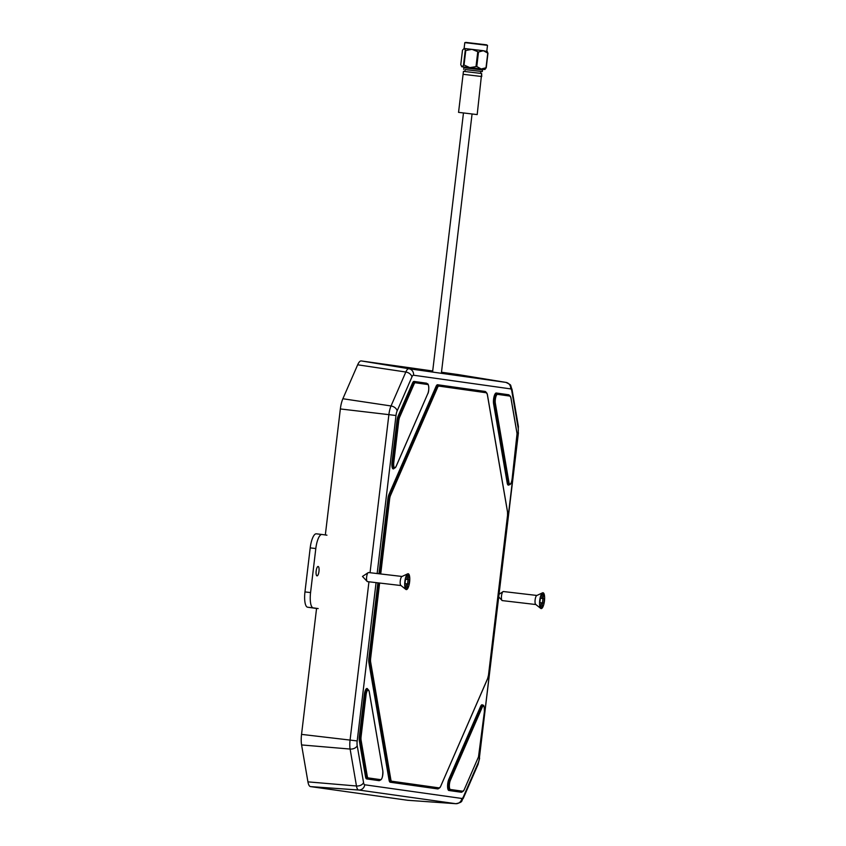 <?xml version="1.0" encoding="UTF-8"?>
<svg xmlns="http://www.w3.org/2000/svg" width="846" height="846" viewBox="0 0 846 846"><rect width="100%" height="100%" fill="white"/><g stroke="black" fill="none" stroke-linecap="round" stroke-linejoin="round"><path stroke-width="1.27" d="M407.783 800.284A14.784 4.42 -83.3 0 1 407.687 800.284A14.784 4.42 -83.3 0 1 407.592 800.274L310.524 786.6A14.784 4.42 -83.3 0 1 307.933 781.863L301.588 744.935A14.784 4.42 -83.3 0 1 301.546 734.381L316.573 608.348M325.329 534.958L340.356 408.946A14.784 4.42 -83.3 0 1 342.873 398.741L357.668 364.795A14.784 4.42 -83.3 0 1 361.274 360.935L432.697 370.992M441.485 372.229L458.352 374.609A14.784 4.42 -83.3 0 1 458.384 374.609A14.784 4.42 -83.3 0 1 458.416 374.619M318.128 566.471A4.727 1.417 -83.3 0 1 318.974 571.357A4.727 1.417 -83.3 0 1 317.017 575.872A4.727 1.417 -83.3 0 1 317.007 575.872A4.727 1.417 -83.3 0 1 316.171 570.987A4.727 1.417 -83.3 0 1 318.117 566.471A4.727 1.417 -83.3 0 1 318.128 566.471M318.181 608.57L313.189 607.862A14.784 4.42 -83.3 0 1 310.567 592.57L315.812 548.536A14.784 4.42 -83.3 0 1 321.914 534.471A14.784 4.42 -83.3 0 1 321.945 534.471L326.937 535.18M316.563 608.475L307.584 607.206A14.784 4.42 -83.3 0 1 304.962 591.914L310.207 547.88A14.784 4.42 -83.3 0 1 316.309 533.815A14.784 4.42 -83.3 0 1 316.341 533.815L321.882 534.471L316.309 533.815M535.952 604.552A4.568 1.364 -83.3 0 1 535.719 604.446A4.568 1.364 -83.3 0 1 535.127 599.825A4.568 1.364 -83.3 0 1 536.766 595.521L542.572 592.824A7.984 2.39 -83.3 0 1 544.454 600.998A7.984 2.39 -83.3 0 1 540.742 608.411A7.984 2.39 -83.3 0 1 539.727 600.332A7.984 2.39 -83.3 0 1 542.572 592.824M536.893 595.457L503.391 591.534A4.568 1.364 96.7 0 0 503.042 591.64A4.568 1.364 96.7 0 0 501.509 595.88A4.568 1.364 96.7 0 0 502.016 600.438A4.568 1.364 96.7 0 0 502.334 600.607L535.825 604.53M540.383 598.217L541.683 598.376L542.191 594.114L543.523 594.304L542.191 594.146M541.154 602.807L543.798 603.145L544.327 598.746L541.62 598.397L543.016 598.566L543.523 594.304M542.498 602.965L541.99 607.217L540.647 607.037L541.154 602.775L539.854 602.595L540.383 598.185L541.683 598.376M542.921 598.577L542.402 602.955M544.327 598.746L543.016 598.566M401.099 585.559A4.568 1.364 -83.3 0 1 400.867 585.453A4.568 1.364 -83.3 0 1 400.274 580.821A4.568 1.364 -83.3 0 1 401.903 576.528L407.719 573.821A7.984 2.39 -83.3 0 1 409.601 582.006A7.984 2.39 -83.3 0 1 405.89 589.419A7.984 2.39 -83.3 0 1 404.874 581.339A7.984 2.39 -83.3 0 1 407.719 573.821M402.04 576.464L368.539 572.541A4.568 1.364 96.7 0 0 368.19 572.636A4.568 1.364 96.7 0 0 366.656 576.887A4.568 1.364 96.7 0 0 367.153 581.435A4.568 1.364 96.7 0 0 367.471 581.614L400.972 585.538M405.52 579.224L406.831 579.373L407.338 575.121L408.671 575.312L407.328 575.153M406.767 579.373L408.163 579.563L408.671 575.312M405.794 588.033L406.302 583.782L407.645 583.973L407.138 588.224L405.794 588.033M406.767 579.404L408.068 579.584L407.55 583.962M407.645 583.973L408.946 584.152L409.464 579.753L408.068 579.584M406.831 579.373L405.53 579.193L405.001 583.603L406.302 583.782M409.464 579.753L408.163 579.563M441.358 373.308L472.068 113.967L463.471 112.952L432.57 372.071M464.919 71.498L465.152 69.541L482.315 71.582L465.152 69.573M486.249 67.712L484.927 69.499L481.173 68.991L486.249 67.712L487.973 53.203L483.352 50.707L487.37 51.606M464.803 42.628L487.508 45.346L464.803 42.628L464.105 48.444L462.487 50.21L460.763 64.73L461.916 66.739L464.031 65.026L465.765 50.517L464.094 48.444L483.352 50.707L478.508 52.008L471.983 49.332L465.765 50.517M458.553 112.359L463.439 71.35L463.09 74.3L481.734 76.531L481.66 73.507L477.186 114.591L458.553 112.359L477.186 114.591M463.439 71.35L481.66 73.507L463.439 71.35M487.508 45.346L486.81 51.162L487.973 53.203M461.63 66.718L463.449 66.982M465.237 50.453L463.513 64.973M464.031 65.026L469.805 67.617L476.774 66.527L478.508 52.008M477.757 51.923L476.023 66.432M476.774 66.527L481.173 68.991L461.916 66.739M487.751 53.171L486.016 67.68M483.098 69.319L484.652 69.478M485.858 392.121A6.504 1.946 96.7 0 0 485.128 391.444A0.592 0.56 -82 0 0 485.53 392.079M485.128 391.444L437.615 384.75A0.592 0.56 -82 0 0 438.091 385.406L438.091 385.406A5.911 1.766 96.7 0 0 436.663 386.95L389.636 494.857A5.911 1.766 96.7 0 0 388.621 498.929L379.695 573.852M437.615 384.75A6.504 1.946 96.7 0 0 436.028 386.453L436.938 386.982L389.911 494.889L389.001 494.36A6.504 1.946 96.7 0 0 387.891 498.844L388.906 498.971L379.97 573.884M436.028 386.453L389.001 494.36M387.891 498.844L378.955 573.757M377.876 582.831L368.898 658.135L369.628 658.22A5.911 1.766 96.7 0 0 369.649 662.45L389.816 779.822A5.911 1.766 96.7 0 0 390.852 781.715L438.365 788.409A5.911 1.766 96.7 0 0 438.376 788.409A5.911 1.766 96.7 0 0 438.387 788.409L438.376 788.409A0.592 0.56 98 0 0 437.731 788.927A6.504 1.946 96.7 0 0 438.619 788.43M378.606 582.926L369.914 658.262A5.911 1.766 96.7 0 0 369.924 662.481L368.909 662.778L389.086 780.149L390.091 779.853A5.911 1.766 96.7 0 0 391.127 781.746L390.852 781.715A0.592 0.56 98 0 0 390.218 782.233L437.731 788.927M368.898 658.135A6.504 1.946 96.7 0 0 368.909 662.778M389.086 780.149A6.504 1.946 96.7 0 0 390.218 782.233M379.621 583.042L370.643 658.347A5.319 1.586 96.7 0 0 370.664 662.154L390.831 779.515A5.319 1.586 96.7 0 0 391.761 781.228A0.592 0.56 98 0 1 391.127 781.746L438.662 788.44A5.911 1.766 96.7 0 0 438.662 788.44L440.428 786.833M370.664 662.154L369.924 662.481L390.091 779.853L390.831 779.515M378.892 582.957L369.914 658.262L370.643 658.347M391.761 781.228L439.275 787.912A5.319 1.586 96.7 0 0 440.576 786.526L487.603 678.619A5.319 1.586 96.7 0 0 488.512 674.949L507.505 515.658A5.319 1.586 96.7 0 0 507.494 511.862L487.317 394.49A5.319 1.586 96.7 0 0 486.397 392.787L438.873 386.093A5.319 1.586 96.7 0 0 437.572 387.479L390.545 495.386L389.911 494.889A5.911 1.766 96.7 0 0 388.906 498.971L389.636 499.055L380.711 573.969M486.397 392.787A0.592 0.56 -82 0 0 485.911 392.132L438.408 385.438A5.911 1.766 96.7 0 0 438.376 385.438A5.911 1.766 96.7 0 0 436.938 386.982L437.572 387.479M440.576 786.526L487.582 678.788L488.544 674.949L507.537 515.658L507.515 511.693L487.349 394.321L485.911 392.132A0.592 0.56 -82 0 0 485.9 392.132L438.397 385.438A0.592 0.56 -82 0 0 438.387 385.438L438.376 385.438A0.592 0.56 -82 0 1 438.873 386.093M439.275 787.912A0.592 0.56 98 0 1 438.64 788.44M390.545 495.386A5.319 1.586 96.7 0 0 389.636 499.055M509.408 395.442A6.504 1.946 96.7 0 0 508.689 394.765A0.592 0.56 -82 0 0 509.081 395.399M508.689 394.765L496.274 393.009A0.592 0.56 -82 0 0 496.75 393.665L496.75 393.665A5.911 1.766 96.7 0 0 496.75 393.665A5.911 1.766 96.7 0 0 494.709 397.081A5.911 1.766 96.7 0 0 494.328 403.521L507.938 482.717A5.911 1.766 96.7 0 0 508.985 484.621A5.911 1.766 96.7 0 0 509.133 484.61M496.274 393.009A6.504 1.946 96.7 0 0 494.022 396.753A6.504 1.946 96.7 0 0 493.599 403.849L494.614 403.553L508.224 482.749L507.209 483.055A6.504 1.946 96.7 0 0 509.229 484.642M493.599 403.849L507.209 483.055M508.954 482.421A5.319 1.586 96.7 0 0 510.54 483.806A5.319 1.586 96.7 0 0 512.094 479.058L517.086 437.445A5.319 1.586 96.7 0 0 517.043 433.638L510.878 397.81A5.319 1.586 96.7 0 0 509.948 396.097L497.533 394.352A5.319 1.586 96.7 0 0 495.693 397.409A5.319 1.586 96.7 0 0 495.344 403.214L508.954 482.421L508.224 482.749A5.911 1.766 96.7 0 0 509.271 484.652L508.985 484.621M509.948 396.097A0.592 0.56 -82 0 0 509.472 395.452L497.067 393.707A0.592 0.56 -82 0 0 497.046 393.697L497.036 393.697A5.911 1.766 96.7 0 0 497.036 393.697A5.911 1.766 96.7 0 0 494.995 397.112A5.911 1.766 96.7 0 0 494.614 403.553L495.344 403.214M497.533 394.352A0.592 0.56 -82 0 0 497.057 393.697L497.036 393.697M509.271 484.652C510.424 485.012 511.375 483.151 512.116 479.069L517.065 433.48L510.899 397.641L509.472 395.452A0.592 0.56 -82 0 0 509.461 395.452L497.057 393.697M427.188 383.862A6.504 1.946 96.7 0 0 426.469 383.185L414.054 381.43A6.504 1.946 96.7 0 0 412.467 383.132L398.106 416.084L398.741 416.581A5.911 1.766 96.7 0 0 397.736 420.652L392.777 462.276A5.911 1.766 96.7 0 0 393.834 468.398A5.911 1.766 96.7 0 0 393.982 468.398M412.467 383.132L413.102 383.629L399.026 416.613A5.911 1.766 96.7 0 0 398.011 420.695L396.996 420.568L392.036 462.191L393.052 462.307A5.911 1.766 96.7 0 0 394.12 468.43L393.834 468.398M398.106 416.084A6.504 1.946 96.7 0 0 396.996 420.568M392.036 462.191A6.504 1.946 96.7 0 0 394.077 468.42M426.469 383.185A0.592 0.56 -82 0 0 426.86 383.82M414.054 381.43A0.592 0.56 -82 0 0 414.529 382.085L414.529 382.085A5.911 1.766 96.7 0 0 414.529 382.085A5.911 1.766 96.7 0 0 413.102 383.629L399.026 416.613L399.661 417.11A5.319 1.586 96.7 0 0 398.752 420.779L398.011 420.695L393.052 462.307L393.792 462.402A5.319 1.586 96.7 0 0 394.183 467.415A5.319 1.586 96.7 0 0 396.034 466.516L395.886 466.823M396.034 466.516L427.769 393.697A5.319 1.586 96.7 0 0 428.795 387.986A5.319 1.586 96.7 0 0 427.727 384.518A0.592 0.56 -82 0 0 427.251 383.873L414.847 382.128A0.592 0.56 -82 0 0 414.826 382.117L414.815 382.117A5.911 1.766 96.7 0 0 414.815 382.117A5.911 1.766 96.7 0 0 413.387 383.661L414.022 384.158L399.661 417.11M427.727 384.518L415.312 382.773A0.592 0.56 -82 0 0 414.836 382.117L414.815 382.117M415.312 382.773A5.319 1.586 96.7 0 0 414.022 384.158M427.769 393.697L427.748 393.866C429.514 390.873 428.763 382.762 427.251 383.873A0.592 0.56 -82 0 0 427.241 383.873L414.836 382.117M394.12 468.43L396.013 466.685L427.642 393.993M398.752 420.779L393.792 462.402M369.194 691.584A5.319 1.586 96.7 0 0 367.619 690.199A5.319 1.586 96.7 0 0 366.064 694.947L361.094 736.559A5.319 1.586 96.7 0 0 361.115 740.366L367.27 776.205A5.319 1.586 96.7 0 0 368.2 777.908L380.615 779.652A5.319 1.586 96.7 0 0 382.455 776.596A5.319 1.586 96.7 0 0 382.804 770.791L369.216 691.415L367.767 689.226A6.504 1.946 96.7 0 0 364.309 694.725L359.349 736.348A6.504 1.946 96.7 0 0 359.36 740.99L360.1 740.662L366.255 776.501A5.911 1.766 96.7 0 0 367.291 778.394L379.706 780.139A5.911 1.766 96.7 0 0 379.717 780.139A5.911 1.766 96.7 0 0 379.727 780.149M359.349 736.348L360.079 736.443A5.911 1.766 96.7 0 0 360.1 740.662L366.54 776.533L365.525 776.829A6.504 1.946 96.7 0 0 366.656 778.912A0.592 0.56 98 0 1 367.291 778.394L379.717 780.139A0.592 0.56 98 0 0 379.071 780.668A6.504 1.946 96.7 0 0 379.96 780.171A5.911 1.766 96.7 0 0 380.002 780.181L379.717 780.139M359.36 740.99L365.525 776.829M366.656 778.912L379.071 780.668M367.619 689.226A5.911 1.766 96.7 0 0 367.481 689.194A5.911 1.766 96.7 0 0 365.038 694.82L360.364 736.475A5.911 1.766 96.7 0 0 360.375 740.694L361.115 740.366M364.309 694.725L365.324 694.852L360.364 736.475L361.094 736.559M367.481 689.194L367.767 689.226A5.911 1.766 96.7 0 0 365.324 694.852L366.064 694.947M367.27 776.205L366.54 776.533A5.911 1.766 96.7 0 0 367.566 778.426A0.592 0.56 98 0 0 368.2 777.908M382.804 770.791L369.131 691.256M380.002 780.181C381.958 779.864 382.9 776.681 382.826 770.621L382.752 770.473M380.615 779.652A0.592 0.56 98 0 1 379.981 780.171M450.379 780.308A5.319 1.586 96.7 0 0 449.353 786.019A5.319 1.586 96.7 0 0 450.421 789.487L462.836 791.232A5.319 1.586 96.7 0 0 464.137 789.847L478.498 756.895A5.319 1.586 96.7 0 0 479.396 753.226L484.388 711.613A5.319 1.586 96.7 0 0 483.975 706.59A5.319 1.586 96.7 0 0 482.114 707.489L450.379 780.308L449.744 779.811A5.911 1.766 96.7 0 0 448.602 786.156A5.911 1.766 96.7 0 0 449.786 790.005L449.512 789.974A5.911 1.766 -83.3 0 1 448.327 786.124A5.911 1.766 -83.3 0 1 449.469 779.779L448.835 779.282L480.57 706.463A6.504 1.946 -83.3 0 1 482.876 705.437M450.421 789.487A0.592 0.56 98 0 1 449.786 790.005L449.512 789.974A0.592 0.56 -82 0 0 448.877 790.492A6.504 1.946 -83.3 0 1 447.576 786.262A6.504 1.946 -83.3 0 1 448.835 779.282M478.498 756.895L484.388 711.613C484.356 706.569 483.859 704.507 482.918 705.448A5.911 1.766 96.7 0 0 481.48 706.992L449.469 779.779L481.205 706.96A5.911 1.766 -83.3 0 1 482.632 705.416A5.911 1.766 -83.3 0 1 482.77 705.448M462.836 791.232A0.592 0.56 98 0 1 462.202 791.761A6.504 1.946 -83.3 0 1 461.292 792.247L448.877 790.492M461.948 791.729A5.911 1.766 -83.3 0 1 461.937 791.729A5.911 1.766 -83.3 0 1 461.927 791.719A0.592 0.56 -82 0 0 461.292 792.247M482.114 707.489L480.57 706.463M464.137 789.847L478.36 757.202M462.212 791.761L463.989 790.153M376.068 582.619L357.192 740.948A6.673 1.999 96.7 0 0 357.213 745.717L363.558 782.645A6.673 1.999 96.7 0 0 364.721 784.781L461.8 798.455A6.673 1.999 96.7 0 0 463.428 796.71L478.223 762.764A6.673 1.999 96.7 0 0 479.354 758.164L518.164 432.729A6.673 1.999 96.7 0 0 518.143 427.96L511.798 391.032A6.673 1.999 96.7 0 0 510.635 388.896A5.911 5.647 -82 0 0 505.971 382.403L458.352 374.609L505.993 382.413A12.574 3.765 96.7 0 0 505.971 382.403L408.893 368.729A12.574 3.765 96.7 0 0 405.826 372.018L391.032 405.964L342.873 398.741M407.592 800.274L455.74 803.689A12.574 3.765 96.7 0 0 455.814 803.7A12.574 3.765 96.7 0 0 455.931 803.7M301.588 744.935L350.117 749.059L356.462 785.987A12.574 3.765 96.7 0 0 358.662 790.016L310.524 786.6M364.721 784.781A5.911 5.647 98 0 1 358.662 790.016L455.74 803.689A5.911 5.647 98 0 0 461.8 798.455M363.558 782.645A5.911 3.966 170.2 0 1 356.462 785.987L307.933 781.863M301.546 734.381L350.075 740.081A12.574 3.765 96.7 0 0 350.117 749.059A5.911 3.966 170.2 0 0 357.213 745.717M510.635 388.896L413.557 375.222A6.673 1.999 96.7 0 0 411.928 376.967L397.134 410.913A5.911 4.019 -156.4 0 0 391.032 405.964A12.574 3.765 96.7 0 0 388.885 414.646L340.356 408.946M397.134 410.913A6.673 1.999 96.7 0 0 395.991 415.513L388.885 414.646L370.04 572.721M368.951 581.794L350.075 740.081L357.192 740.948M357.668 364.795L405.826 372.018A5.911 4.019 -156.4 0 1 411.928 376.967M361.274 360.935L408.893 368.729A5.911 5.647 -82 0 1 413.557 375.222M511.798 391.032A5.911 3.966 -9.8 0 0 512.02 389.382C509.694 383.978 512.549 385.787 505.993 382.413M518.143 427.96A5.911 3.966 -9.8 0 0 518.365 426.299L512.02 389.382M518.164 432.729L518.365 426.299M479.354 758.164L518.429 432.771M478.223 762.764A5.911 4.019 23.6 0 1 478.032 764.467L479.619 758.206M463.428 796.71A5.911 4.019 23.6 0 1 463.238 798.413L478.032 764.467M395.991 415.513L377.147 573.546M307.584 607.206L313.189 607.862M310.207 547.88L315.812 548.536M304.962 591.914L310.567 592.57M482.643 69.245L483.246 69.309L482.516 69.964L463.872 67.743L463.671 69.361M465.723 42.385L486.683 44.838M463.322 66.929L482.886 69.235M463.238 798.413C460.985 800.591 463.883 802.145 455.814 803.7L407.687 800.284M498.844 597.043L502.016 600.438M499.182 594.188L503.042 591.64M535.719 604.446L540.742 608.411M368.19 572.636L362.469 576.433L367.153 581.435M400.867 585.453L405.89 589.419M480.845 71.413L480.613 73.369M463.872 67.743L463.682 66.982M482.516 69.964L482.315 71.582"/></g></svg>
